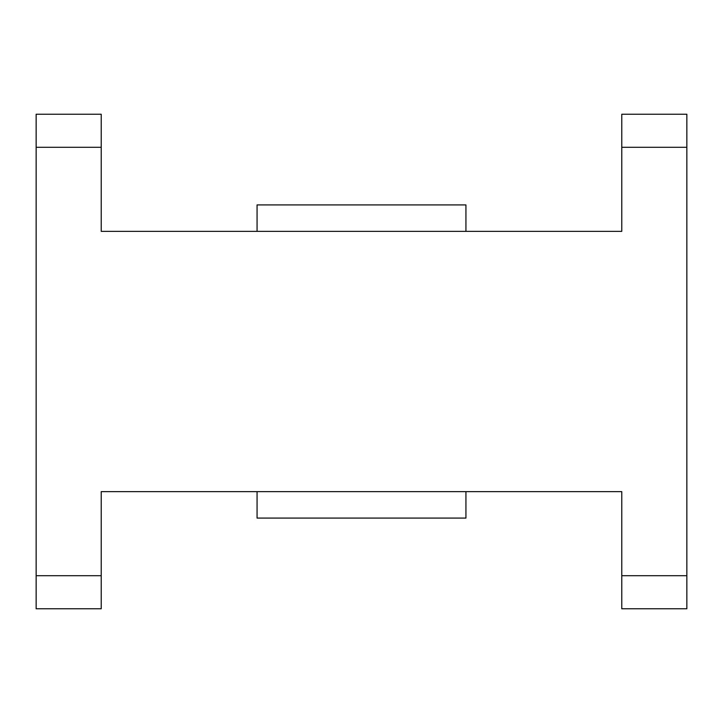 <?xml version="1.0" encoding="UTF-8"?>
<svg xmlns="http://www.w3.org/2000/svg" width="723" height="723" viewBox="0 0 723 723"><rect width="100%" height="100%" fill="white"/><g stroke="black" fill="none" stroke-linecap="round" stroke-linejoin="round"><path stroke-width="1.08" d="M465.937 491.64L465.937 518.084L257.063 518.084L257.063 491.64M257.063 231.36L257.063 204.916L465.937 204.916L465.937 231.36M36.15 575.707L36.15 608.766L101.22 608.766L101.22 575.707L36.15 575.707L36.15 114.234L101.22 114.234L101.22 231.36L621.78 231.36L621.78 114.234L686.85 114.234L686.85 608.766L621.78 608.766L621.78 575.707L686.85 575.707M621.78 575.707L621.78 491.64L101.22 491.64L101.22 575.707M686.85 147.293L621.78 147.293M101.22 147.293L36.15 147.293"/></g></svg>
